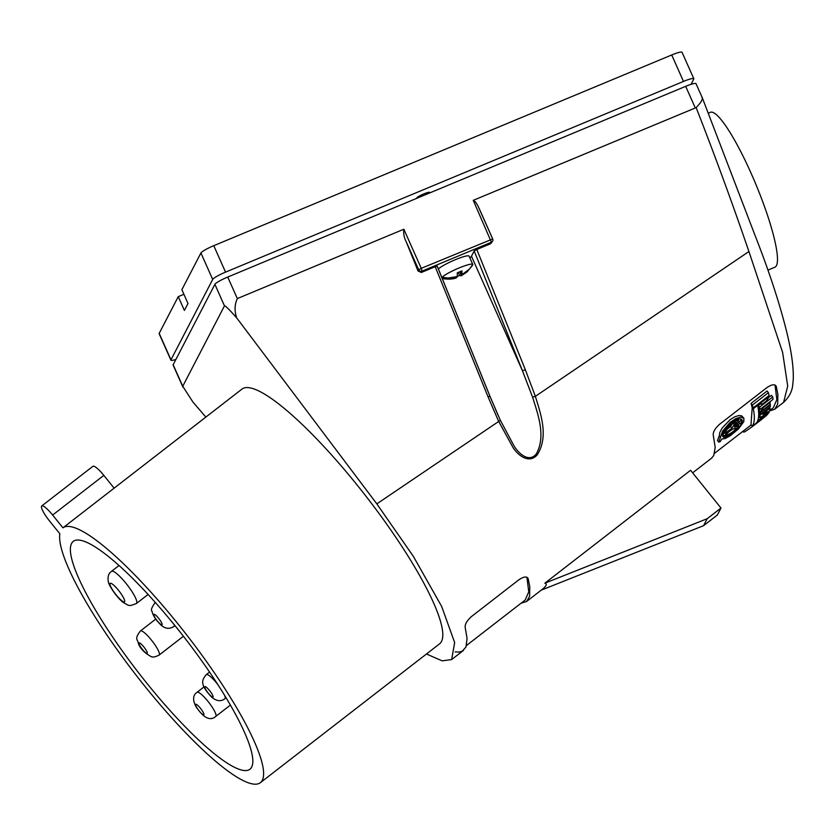 <?xml version="1.0" encoding="UTF-8"?>
<svg xmlns="http://www.w3.org/2000/svg" width="835" height="835" viewBox="0 0 835 835"><rect width="100%" height="100%" fill="white"/><g stroke="black" fill="none" stroke-linecap="round" stroke-linejoin="round"><path stroke-width="1.25" d="M262.263 780.349A161.197 32.315 -127.8 0 0 182.677 629.799A161.197 32.315 -127.8 0 0 62.938 527.835L114.124 488.162L103.832 475.376A15.26 3.058 -127.8 0 0 92.946 466.295L41.75 505.958A15.26 3.058 -127.8 0 0 49.547 520.998L59.849 533.784A161.197 32.315 -127.8 0 0 145.394 686.913A161.197 32.315 -127.8 0 0 260.332 782.719A161.197 32.315 -127.8 0 0 262.263 780.349M260.332 782.719L439.513 643.889A161.197 32.315 -127.8 0 0 441.444 641.52A161.197 32.315 -127.8 0 0 361.743 490.813A161.197 32.315 -127.8 0 0 242.046 389.047L114.124 488.162M426.455 654.003L442.153 660.85L451.651 659.566L454.658 642.595L441.652 606.419L413.388 556.413L376.825 503.87L236.681 317.885C229.155 309.367 225.085 305.359 224.469 305.871L182.75 386.261L192.968 402.105L205.859 417.093M748.922 251.523L535.371 396.343L525.319 369.696L476.795 249.477L490.615 243.747L491.408 242.233A2.547 2.484 27.4 0 0 492.692 238.967L421.257 268.327L403.848 229.228L237.328 298.575L227.736 277.043L685.681 86.339A12.713 1.774 -24 0 1 696.004 83.657L702.371 97.945L754.986 235.251C768.409 269.434 778.648 300.36 785.725 328.03C791.225 349.427 793.73 366.711 793.25 379.862C792.457 384.601 793.824 392.544 783.585 402.366L787.708 386.073L782.625 352.443L748.922 251.523C732.378 203.176 714.781 155.206 696.15 107.621C701.296 102.256 703.216 98.843 701.901 97.371M492.65 238.862L477.912 205.827L475.324 201.694L473.236 200.337L696.15 107.621M479.019 208.145L492.702 238.893A2.547 2.547 0 0 1 492.64 241.106L490.615 243.747M541.257 590.126C546.341 586.274 547.541 583.957 544.869 583.174L690.576 470.282L720.97 508.045L707.182 518.723L544.869 583.174M775.882 385.707L776.299 386.563C775.141 383.902 772.02 384.236 766.958 387.586L719.697 424.18C714.969 428.428 712.829 432.154 713.288 435.379L715.198 447.403L713.737 455.524L711.566 458.175L692.633 472.84M775.141 385.123L776.299 386.563L777.886 394.506L777.688 404.14L774.755 409.213L769.223 411.07M527.783 577.935L528.2 578.791C527.042 576.119 523.921 576.453 518.859 579.803L471.618 616.428C466.89 620.676 464.751 624.403 465.21 627.617L467.057 638.337L466.003 646.958L462.35 651.123L459.125 652.052L455.19 651.916M527.042 577.34L528.2 578.791L529.797 586.734L529.599 596.367L526.666 601.44L520.946 603.298M488.11 396.969L435.212 266.709L437.248 266.188L489.915 396.103L488.11 396.969L498.61 421.278L513.076 447.643C517.93 455.179 528.952 464.312 537.281 454.814C548.762 436.517 541.017 414.797 535.371 396.343L532.605 397.23L522.439 370.73L525.319 369.696M489.884 396.134L500.353 420.329L376.825 503.87M251.627 767.135A144.163 28.901 -127.8 0 0 180.35 632.356A144.163 28.901 -127.8 0 0 73.303 541.341A144.163 28.901 -127.8 0 0 71.58 543.46A144.163 28.901 -127.8 0 0 142.858 678.239A144.163 28.901 -127.8 0 0 249.895 769.254A144.163 28.901 -127.8 0 0 251.627 767.135M500.353 420.329L514.256 446.318C518.879 453.76 529.108 462.893 536.289 453.927C546.017 436.569 538.283 415.256 532.605 397.23M498.036 415.183L489.915 396.103M471.462 256.22L522.439 370.73L474.186 250.959L471.462 256.22A20.343 2.829 -24 0 1 469.844 257.879M770.194 402.313L763.409 407.563L760.142 412.156L770.319 404.276L769.828 401.854M62.938 527.835L52.636 515.038A15.26 3.058 -127.8 0 0 41.75 505.958M466.514 645.476L525.215 599.989L528.774 591.806L526.906 577.277M769.734 410.538L773.304 407.762L776.863 399.579L774.995 385.05M751.072 403.389L767.073 390.999L768.419 392.669L752.418 405.058L751.072 403.389L751.782 406.28L753.107 407.929L769.108 395.529L768.419 392.669M752.272 426.184L756.635 422.802C758.994 419.368 759.339 413.555 757.648 405.372L753.285 408.743C754.976 416.936 754.631 422.75 752.272 426.184L750.999 424.608L752.262 406.875M758.514 417.458L759.119 416.863M720.595 437.446L719.29 435.818L717.463 440.525L718.758 442.143L720.25 441.579L721.826 439.001L725.072 438.594L730.312 435.724L738.558 428.835L743.828 421.602L743.881 418.22L740.624 417.145L735.812 418.627L730.124 422.353L722.578 431.142L718.758 442.143M719.29 435.818L719.801 432.561L722.056 428.178L730.218 419.567L734.946 416.738L738.891 415.538L741.595 415.799L743.776 418.084M759.944 409.515L773.033 399.37L772.719 396.959L759.631 407.104L759.944 409.515L758.65 407.897L758.316 405.476L759.245 404.756M769.359 396.917L771.404 395.331L772.719 396.959M758.671 416.164L759.766 417.521L762.898 415.976L765.225 414.17L765.632 412.271L766.937 411.258L766.53 413.158L765.747 412.177M758.702 414.64L759.109 413.294M760.142 412.156L758.848 410.559L759.37 408.795M760.121 414.557L770.308 406.666L770.34 404.892L760.153 412.782L760.121 414.557L758.848 412.96L759.161 410.945M435.212 266.709L421.331 272.461L418.043 271.02L406.238 241.826C404.098 237.672 403.305 233.466 403.848 229.228M541.278 590.126L703.581 525.674L717.369 514.997L720.97 508.045M769.379 407.386L770.141 408.472L764.547 411.655L764.286 413.742L762.981 414.755L762.981 412.344M763.242 412.678L760.09 415.11L758.806 413.523M471.932 265.874L472.057 265.822A16.7 2.328 156 0 0 472.464 265.311A16.7 2.328 156 0 0 472.495 265.259A16.7 2.328 156 0 0 472.579 264.831L469.333 269.194L461.891 274.663L460.523 271.573M459.72 271.928L461.379 275.654L467.151 271.803L472.057 265.822M457.288 276.521L459.563 275.435L458.248 272.492M459.563 275.435L461.108 275.863L466.608 272.273M708.216 113.205L710.408 112.297A83.897 14.289 67.4 0 1 751.156 173.377A83.897 14.289 67.4 0 1 774.911 267.2L767.96 270.102M703.581 525.674L707.182 518.723M726.513 434.826L724.937 436.548C729.289 435.766 734.059 432.363 739.257 426.341L734.508 427.207L741.563 422.531L741.177 420.099L734.362 426.236L738.244 419.921C732.378 421.748 727.702 425.746 724.206 431.925L725.949 431.173C728.12 427.176 731.335 424.17 735.604 422.134L731.888 428.146L725.239 433.292L725.114 432.551L723.225 434.012L723.601 436.444L732.044 429.117L736.574 428.292C732.639 432.342 729.279 434.524 726.513 434.826L725.813 433.95M732.932 428.971L727.473 432.655M731.293 422.792C737.608 418.523 741.292 417.803 742.346 420.652C742.148 424.003 738.996 428.125 732.9 433.01L725.751 437.164L723.59 437.321L722.515 436.152L722.807 433.636L724.571 430.077L731.293 422.792M741.96 419.723L742.346 420.652M768.753 411.425L769.192 412.114L762.762 416.404L758.89 420.255L758.149 419.337M758.89 420.255L769.192 412.114M768.805 395.759L769.338 396.625L766.29 401.082L762.898 403.712L759.161 404.505L758.524 403.733M769.285 396.354L759.098 404.244L758.629 403.649M759.098 404.244L758.462 403.785M757.648 405.372L757.178 404.777M753.285 408.743L751.959 407.104M752.418 405.058L753.107 407.929M760.153 412.782L758.869 411.185M739.257 426.341L737.618 424.796M738.15 419.796L739.205 418.982M737.535 421.132L738.036 420.276M727.128 429.19L730.583 426.518L732.065 424.159M723.079 435.797L722.463 435.745M741.042 419.107L741.021 419.901M739.33 423.575L738.223 425.057M182.98 387.252L173.116 365.093A12.713 1.774 -24 0 1 173.158 364.738L182.75 386.261M474.186 250.959L476.795 249.477M489.874 396.103L437.237 266.261M764.286 413.742L763.086 412.26M766.53 413.158L769.682 410.716L770.141 408.472M758.639 416.258L759.787 417.688L760.09 415.11M759.631 407.104L758.316 405.476M757.909 420.182L758.556 420.986L761.489 419.045L768.774 412.605M768.889 412.751L758.712 420.631L758.023 419.786M758.712 420.631L757.94 420.078M767.438 413.868C772.114 411.707 746.845 431.288 743.818 432.175L742.795 431.403M723.601 436.444L722.484 435.045M725.114 432.551L724.509 431.799M731.888 428.146L730.583 426.518M724.206 431.925L723.788 431.403M738.244 419.921L737.733 419.285M739.424 422.312L738.109 420.683M739.288 421.56L738.13 420.12M741.177 420.099L740.259 418.951M724.937 436.548L724.373 435.849M236.681 317.885C234.364 310.933 234.583 304.493 237.328 298.575M472.652 264.966A17.034 2.369 156 0 0 472.673 264.925A17.034 2.369 156 0 0 472.693 264.893A17.034 2.369 156 0 0 472.756 264.424L469.072 256.136A17.034 2.369 156 0 0 454.95 259.862A17.034 2.369 156 0 0 438.385 269.016M461.891 274.663L461.932 270.874L457.309 272.805L457.267 276.583L448.051 278.055L442.54 277.335A16.7 2.328 156 0 0 442.112 277.909A16.7 2.328 156 0 0 442.049 278.055M442.132 278.285L443.771 277.606M224.469 305.871L214.887 284.338L173.158 364.738M214.887 284.338A12.713 1.774 -24 0 1 227.736 277.043M472.756 264.424A17.034 2.369 156 0 0 458.091 268.379A17.034 2.369 156 0 0 441.851 277.575M442.028 278.326L447.539 279.047L456.38 277.836C452.998 279.255 448.228 279.495 442.07 278.556M456.755 277.575L456.432 276.865M175.893 359.467A12.713 1.774 -24 0 1 170.924 360.167A12.713 1.774 -24 0 1 170.966 359.812L212.695 279.422A12.713 1.774 -24 0 1 225.544 272.127L683.489 81.423A12.713 1.774 -24 0 1 693.812 78.73A12.713 1.774 -24 0 1 693.76 79.085L691.036 84.345M416.853 198.292A7.118 0.992 -24 0 1 416.655 198.177A7.118 0.992 -24 0 1 416.686 197.978A7.118 0.992 -24 0 1 423.314 194.127A7.118 0.992 -24 0 1 429.66 192.384A7.118 0.992 -24 0 1 429.628 192.582A7.118 0.992 -24 0 1 428.95 193.261M212.695 279.422L200.922 252.974L181.863 289.693L188 303.491L184.399 310.443L178.252 296.644L159.193 333.363A12.713 1.774 156 0 0 159.141 333.718L170.924 360.167M200.922 252.974A12.713 1.774 -24 0 1 213.77 245.678L671.716 54.974A12.713 1.774 156 0 1 682.038 52.281L693.812 78.73M183.909 294.285L178.252 296.644M52.636 515.038L103.832 475.376M418.043 271.02L418.69 269.788L406.238 241.826M760.121 411.738L758.827 410.131M759.005 419.995L758.222 419.024M766.154 413.774L765.507 412.981M473.236 200.337L491.408 242.233L422.019 271.124L421.257 268.327L418.69 269.788A2.547 2.484 -152.6 0 0 422.019 271.124L421.331 272.461M743.818 432.175L743.046 431.215M122.14 601.002A11.7 2.348 52.2 0 1 111.702 588.498A11.7 2.348 52.2 0 1 112.475 584.166A11.7 2.348 52.2 0 1 122.912 596.66A11.7 2.348 52.2 0 1 122.14 601.002M136.46 603.475C127.912 606.847 129.571 605.594 123.737 602.797C117.224 598.361 108.456 584.928 108.331 581.692C107.464 576.818 108.54 573.363 111.546 571.317A20.343 4.081 52.2 0 1 115.595 572.758A20.343 4.081 52.2 0 1 130.792 589.802A20.343 4.081 52.2 0 1 136.46 603.475L148.098 594.447M695.263 107.872L685.681 86.339M155.748 619.1L140.478 630.926A15.26 3.058 52.2 0 1 141.48 630.874A15.26 3.058 52.2 0 1 153.494 642.783A15.26 3.058 52.2 0 1 159.161 655.047L183.408 636.26M146.741 653.429A6.607 1.326 52.2 0 1 141.021 647.542A6.607 1.326 52.2 0 1 139.508 642.929A6.607 1.326 52.2 0 1 145.227 648.805A6.607 1.326 52.2 0 1 146.741 653.429M153.807 614.957A6.607 1.326 52.2 0 1 157.544 617.002A6.607 1.326 52.2 0 1 162.126 624.194A6.607 1.326 52.2 0 1 158.389 622.148A6.607 1.326 52.2 0 1 153.807 614.957M174.191 624.674A15.26 3.058 52.2 0 1 174.264 625.05A15.26 3.058 52.2 0 1 174.004 626.448L175.006 625.676M202.863 711.764A6.607 1.326 52.2 0 1 202.529 714.332A6.607 1.326 52.2 0 1 196.622 707.308A6.607 1.326 52.2 0 1 196.956 704.74A6.607 1.326 52.2 0 1 202.863 711.764M215.785 716.409C210.201 721.336 203.552 718.016 195.849 706.462C192.509 699.793 192.916 695.064 197.091 692.288A15.26 3.058 52.2 0 1 204.157 697.006A15.26 3.058 52.2 0 1 213.635 709.479A15.26 3.058 52.2 0 1 215.785 716.409L230.356 705.116M207.226 687.988A6.607 1.326 52.2 0 1 212.748 695.461A6.607 1.326 52.2 0 1 210.608 695.732A6.607 1.326 52.2 0 1 205.086 688.259A6.607 1.326 52.2 0 1 207.226 687.988M224.667 695.524A15.26 3.058 52.2 0 1 224.959 698.728C220.837 701.838 216.307 701.212 211.38 696.849C200.003 684.585 201.496 680.4 206.266 674.617A15.26 3.058 52.2 0 1 211.714 677.728A15.26 3.058 52.2 0 1 217.58 684.23M159.193 333.363L170.966 359.812M683.489 81.423L671.716 54.974M225.544 272.127L213.77 245.678M541.727 589.771L526.478 601.586M774.567 409.359L783.585 402.366M463.467 650.413L451.651 659.566M751.218 424.879L714.603 453.248M111.546 571.317L119.05 565.493M140.478 630.926C133.819 639.506 137.973 639.38 138.422 643.608C140.186 648.451 144.361 652.761 150.947 656.519C152.68 657.489 155.425 656.999 159.161 655.047M155.32 602.327C151.751 607.296 150.634 610.239 151.97 611.168C152.899 615.478 155.968 620.175 161.186 625.248C165.267 628.838 169.547 629.235 174.004 626.448M224.959 698.728L226.087 697.862M206.266 674.617L209.533 672.081M197.091 692.288L204.032 686.913"/></g></svg>
